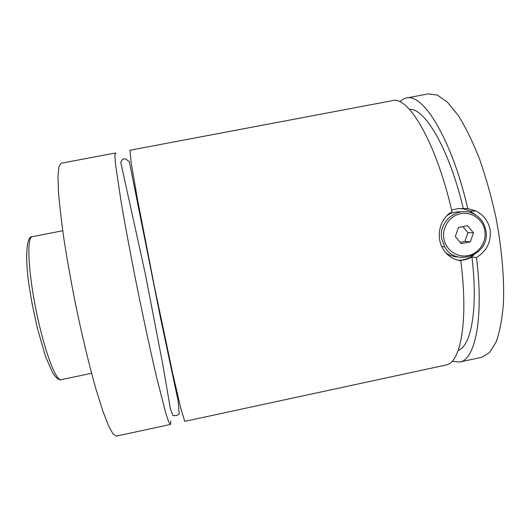 <?xml version="1.0" encoding="UTF-8"?>
<svg xmlns="http://www.w3.org/2000/svg" width="530" height="530" viewBox="0 0 530 530"><rect width="100%" height="100%" fill="white"/><g stroke="black" fill="none" stroke-linecap="round" stroke-linejoin="round"><path stroke-width="0.79" d="M115.891 153.389L115.361 152.998L114.877 156.138L115.646 165.36L121.138 201.976C125.371 226.721 131.142 257.494 137.628 289.791C144.2 322.068 150.845 352.669 156.562 377.108L165.731 412.983L168.613 421.774L170.276 424.477C170.66 424.364 170.812 423.185 170.74 420.933M460.802 260.76C452.66 259.554 446.532 255.241 442.417 247.815C435.786 235.731 439.953 218.406 452.004 211.708C436.124 142.192 408.219 95.473 392.452 100.654L129.936 150.248L131.129 162.418L137.396 198.823L154.382 286.399L172.767 373.69L181.141 409.677L184.771 421.35L445.929 365.024C460.557 363.229 468.619 321.511 460.802 260.76L460.179 260.674M441.828 239.143C437.747 221.023 459.139 204.878 474.575 214.345C480.644 217.883 484.38 223.163 485.785 230.206C491.171 253.989 456.191 268.279 444.71 246.854L441.828 239.143M443.915 238.851C445.869 250.114 457.244 257.951 468.142 255.626C479.067 253.459 486.865 241.72 484.798 230.537C482.903 219.321 471.594 211.397 460.643 213.683C449.665 215.803 441.801 227.628 443.915 238.851M445.684 252.611C449.466 255.447 453.707 256.911 458.404 257.01M461.067 211.861C455.952 211.49 451.235 212.755 446.909 215.664M458.337 260.323C463.041 260.508 467.573 259.402 471.945 256.984L476.483 257.527C486.891 250.975 491.429 241.667 490.091 229.603C488.262 221.083 483.526 214.875 475.874 210.966L467.758 208.548L458.132 208.601L451.613 210.039M458.834 208.555L463.028 208.833L467.904 210.119L470.223 211.132L476.159 215.306M473.78 255.043C469.043 258.587 463.763 260.316 457.933 260.223M115.361 152.998L61.096 163.253L58.89 166.731L57.969 176.324L58.492 192.105C59.579 205.58 61.453 221.633 64.13 240.269C67.224 260.031 70.907 280.748 75.174 302.425C81.852 334.88 89.232 365.514 96.175 389.848L102.674 410.551L108.332 425.292L112.91 433.778L116.289 436.124L170.276 424.477M471.945 256.984C478.186 308.891 471.19 345.991 458.225 350.356M409.485 109.385C424.768 107.742 449.341 149.162 463.326 208.714M399.64 101.7L403.204 99.09L406.272 98.043L428.306 93.876L437.396 95.108L447.532 102.27L458.298 115.507C465.632 127.266 472.68 141.689 479.451 158.775C485.864 177.086 491.35 196.597 495.901 217.32C501.877 248.577 504.447 278.932 503.407 303.955C502.095 319.491 499.644 332.217 496.053 342.122L489.488 352.662L481.591 357.326L459.676 362.056L452.143 361.261M406.272 98.043C422.94 92.697 451.805 139.151 467.758 208.548M476.483 257.527C484.049 318.238 475.099 360.095 459.676 362.056M461.299 243.674L470.375 241.819L473.469 232.842L467.5 225.694L458.41 227.536L455.31 236.532L461.299 243.674M460.225 242.389L464.896 241.435L467.937 232.617L462.922 226.621M470.375 241.819L464.896 241.435M473.469 232.842L467.937 232.617M32.297 236.691L32.191 236.705C26.692 237.023 28.024 270.545 36.1 310.328C44.116 350.118 55.922 381.527 61.109 379.679L91.577 373.299M122.543 159.311L120.76 162.352L145.346 274.07L162.876 364.965L170.461 409.22L172.992 415.666L176.424 415.54L179.219 414.188L178.173 401.13L160.583 318.172L129.34 161.69L125.266 158.735L122.543 159.311M444.71 246.854L441.808 246.576M475.867 210.96L470.223 211.132M62.745 230.742L32.191 236.705C26.97 235.32 24.195 255.639 29.693 289.38L32.118 303.73L37.372 328.249L45.633 356.736L52.821 373.2C56.445 378.334 59.208 380.494 61.109 379.679"/></g></svg>
